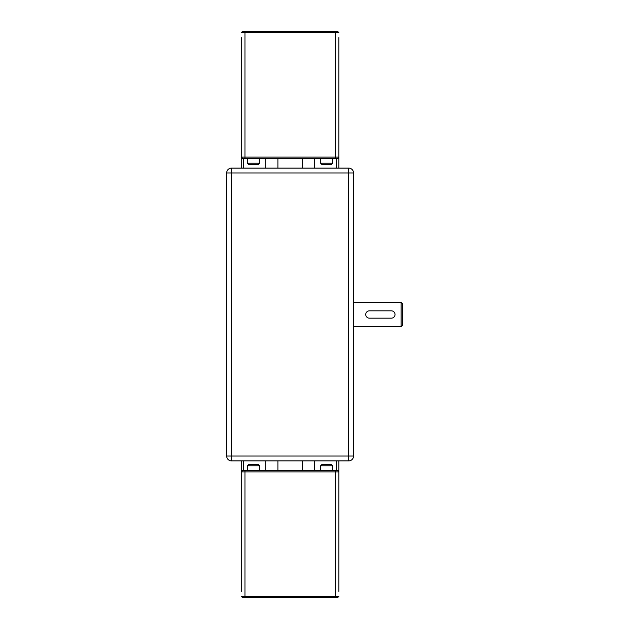 <?xml version="1.0" encoding="UTF-8"?>
<svg xmlns="http://www.w3.org/2000/svg" width="629" height="629" viewBox="0 0 629 629"><rect width="100%" height="100%" fill="white"/><g stroke="black" fill="none" stroke-linecap="round" stroke-linejoin="round"><path stroke-width="0.94" d="M338.897 568.026L338.897 460.908M338.897 168.092L338.897 158.335L337.679 158.335L338.897 158.335L338.897 60.974M338.897 591.449L338.897 471.884L337.679 470.665L338.897 470.665L241.3 470.665L241.3 460.908M314.5 470.665L314.5 460.908M314.5 168.092L314.5 158.335M265.697 470.665L265.697 460.908M265.697 168.092L265.697 158.335M241.3 37.551L241.3 157.116L242.519 158.335L337.679 158.335L338.897 157.116L338.897 37.551M241.3 168.092L241.3 60.974M320.601 465.782L332.804 465.782L331.577 464.564L321.82 464.564L320.601 465.782L320.601 470.665M332.804 465.782L332.804 470.665M247.401 465.782L259.596 465.782L258.377 464.564L248.62 464.564L247.401 465.782L247.401 470.665M259.596 465.782L259.596 470.665M241.3 470.665L241.3 471.884L242.519 470.665L241.3 470.665L241.3 568.026M241.3 585.347L241.3 568.27M242.519 597.55L241.3 596.331L242.519 597.55L337.679 597.55L338.897 596.331L244.956 596.331L244.956 471.884L241.3 471.884L241.3 591.449M338.897 568.27L338.897 585.347M244.956 597.55L244.956 596.331L241.3 596.331M244.956 470.665L244.956 471.884L338.897 471.884M259.596 163.218L247.401 163.218L248.62 164.436L258.377 164.436L259.596 163.218L259.596 158.335M247.401 163.218L247.401 158.335M332.804 163.218L320.601 163.218L321.82 164.436L331.577 164.436L332.804 163.218L332.804 158.335M320.601 163.218L320.601 158.335M338.897 43.653L338.897 60.73M241.3 60.73L241.3 43.653M337.679 31.45L242.519 31.45L241.3 32.669L338.897 32.669L337.679 31.45L338.897 32.669M242.519 31.45L241.3 32.669M338.897 157.116L241.3 157.116M353.545 355.983L353.545 273.017L353.545 302.297L401.121 302.297L402.34 303.516L402.34 325.484L401.121 326.703L353.545 326.703L353.545 355.983M226.66 355.983L226.66 273.017L226.66 355.983M401.121 302.297L401.121 326.703M353.545 261.743L353.545 269.652L353.545 261.743M353.545 237.345L353.545 245.255L353.545 237.345M353.545 403.566L353.545 420.644M226.66 261.743L226.66 269.652L226.66 261.743M226.66 403.566L226.66 420.644L226.66 403.566M277.9 168.092L277.9 158.335M302.297 168.092L302.297 158.335M348.663 168.092A4.883 4.883 0 0 1 353.545 172.975L348.663 172.975L348.663 168.092L231.535 168.092L231.535 172.975L226.66 172.975A4.883 4.883 0 0 1 231.535 168.092M277.9 460.908L277.9 470.665M302.297 460.908L302.297 470.665M231.535 460.908A4.883 4.883 0 0 1 226.66 456.025L231.535 456.025L231.535 460.908L348.663 460.908L348.663 456.025L353.545 456.025A4.883 4.883 0 0 1 348.663 460.908M226.66 225.434L226.66 208.356M226.66 391.655L226.66 383.745M353.545 225.434L353.545 208.356M391.364 310.836A3.664 3.664 0 0 1 395.02 314.5A3.664 3.664 0 0 1 391.364 318.164L369.404 318.164A3.664 3.664 0 0 1 365.74 314.5A3.664 3.664 0 0 1 369.404 310.836L391.364 310.836M353.545 456.025L353.545 172.975M226.66 172.975L226.66 456.025M336.46 470.665L336.46 460.908M336.46 168.092L336.46 158.335M243.738 470.665L243.738 460.908M243.738 168.092L243.738 158.335M335.241 597.55L335.241 470.665M335.241 158.335L335.241 31.45M244.956 31.45L244.956 158.335M231.535 172.975L348.663 172.975L348.663 456.025L231.535 456.025L231.535 172.975"/></g></svg>

